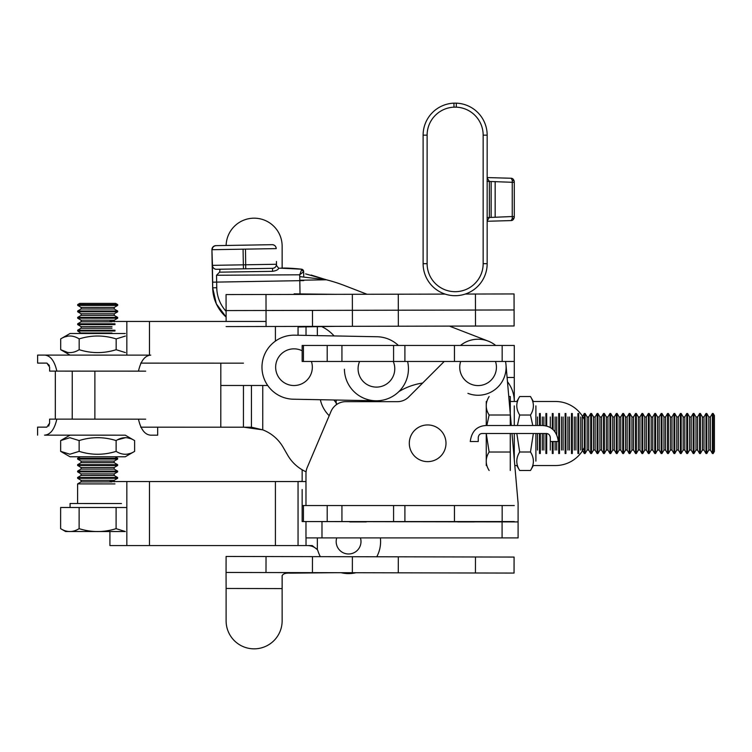 <?xml version="1.0" encoding="UTF-8"?>
<svg xmlns="http://www.w3.org/2000/svg" width="752" height="752" viewBox="0 0 752 752"><rect width="100%" height="100%" fill="white"/><g stroke="black" fill="none" stroke-linecap="round" stroke-linejoin="round"><path stroke-width="1.13" d="M294.135 293.863L335.853 294.333L294.135 293.863M226.117 245.472A28.021 28.021 0 0 1 254.486 218.183A28.021 28.021 0 0 1 282.141 246.195L282.141 268.173L282.141 246.195A28.021 28.021 0 0 0 254.486 218.183A28.021 28.021 0 0 0 226.117 245.472M514.086 309.965L475.471 310.04L475.433 294.032L465.262 294.051L514.048 293.947L475.433 294.032L475.499 326.048L514.114 325.973L514.086 309.965L398.316 310.209L398.278 294.201L445.146 294.098L352.35 294.295L398.278 294.201L398.316 310.209L514.086 309.965L514.048 293.947L514.086 309.965M226.098 310.576L266.039 310.491L226.098 310.576L226.117 321.442L226.061 294.568L266.001 294.483L226.061 294.568L226.098 310.576L398.316 310.209L398.353 326.218L475.499 326.048M226.126 326.584L266.067 326.5L266.039 310.491L312.465 310.388L266.039 310.491L266.001 294.483L352.35 294.295L352.387 310.303L475.471 310.04M298.046 326.97L335.918 326.349M266.067 326.5L352.425 326.312L352.387 310.303L312.465 310.388L398.316 310.209M266.039 310.491L266.001 294.483L352.35 294.295L352.425 326.312L398.353 326.218M511.999 433.509L518.1 503.257L518.1 537.915L518.1 521.907L305.979 521.568M457.818 521.907L474.324 521.907M349.755 521.907L366.262 521.907M518.1 521.907L518.1 537.915L305.979 537.915L305.979 521.907M305.979 505.551L305.979 473.675A16.008 16.008 0 0 1 307.248 467.424L331.021 411.41A16.008 16.008 0 0 1 345.76 401.662L397.404 401.662A16.008 16.008 0 0 0 408.721 396.971L444.225 361.468M505.494 361.468A28.021 28.021 0 0 1 505.993 364.795L511.304 425.51M460.459 345.459A28.021 28.021 0 0 1 495.7 345.459M460.666 361.468A18.339 18.339 0 0 0 475.866 385.447A18.339 18.339 0 0 0 495.493 361.468M302.154 350.761A18.339 18.339 0 0 0 277.159 359.907A18.339 18.339 0 0 0 287.612 384.385A18.339 18.339 0 0 0 311.422 361.468M359.597 361.468A18.339 18.339 0 0 0 370.04 385.955A18.339 18.339 0 0 0 393.258 361.468M445.156 448.756A18.339 18.339 0 0 0 423.63 425.388A18.339 18.339 0 0 0 414.155 455.712A18.339 18.339 0 0 0 445.156 448.756M125.405 352.575L116.156 349.718C103.832 353.562 91.5 353.562 79.176 349.699L79.176 338.908C91.509 335.054 103.832 335.054 116.165 338.917L125.405 336.059M116.156 349.718L116.165 338.917M125.293 333.512L70.058 333.493L60.686 338.898C66.853 335.044 73.019 335.044 79.176 338.908M79.176 349.699C73.01 353.553 66.843 353.553 60.686 349.699L67.304 352.312M60.686 338.898L60.686 349.699L70.049 355.104M67.313 336.285L65.264 336.811M79.139 440.569C91.471 436.715 103.804 436.724 116.128 440.578L116.118 451.379C103.795 455.223 91.462 455.223 79.139 451.36L69.889 454.217L60.649 451.36L60.649 440.559L69.898 437.702L79.139 440.569L79.139 451.36M60.649 451.36L70.011 456.765L125.246 456.784L134.617 451.379C128.451 455.233 122.285 455.233 116.118 451.379M116.128 440.578C122.294 436.724 128.451 436.724 134.617 440.587L134.617 451.379M127.99 453.992L130.04 453.475M130.04 438.491L127.99 437.965M125.368 437.72L117.65 439.76M60.649 440.559L70.021 435.154L125.255 435.173L134.617 440.587M149.469 355.132L44.565 355.094C50.422 355.499 54.511 360.838 56.842 371.112L49.632 371.112L49.632 367.108L46.878 363.103L37.628 363.103L37.628 355.094L44.565 355.094L37.628 355.094M46.878 363.103L49.369 365.463M145.691 371.14L56.842 371.112M138.471 371.14C140.793 360.894 144.882 355.564 150.767 355.132M37.6 435.145L37.6 427.136L46.85 427.145L49.613 423.141L49.613 419.137L56.823 419.137C54.511 429.383 50.412 434.722 44.537 435.145L125.255 435.173M150.738 435.182L157.676 435.182L150.738 435.182C144.882 434.778 140.784 429.439 138.462 419.165L145.672 419.174M49.613 423.141L48.664 426.093M138.462 419.165L56.823 419.137M407.603 361.468A32.016 32.016 0 0 1 375.821 400.778L293.383 399.209A32.016 32.016 0 0 1 261.978 366.581A32.016 32.016 0 0 1 294.605 335.176L377.043 336.746A32.016 32.016 0 0 1 398.381 345.459M115.018 304.598L77.672 304.579L77.672 305.378L117.697 305.397L117.697 304.598L115.018 304.598M117.697 304.598L115.611 303.394L79.75 303.385L77.672 304.579M114.953 477.501L77.606 477.482L77.606 478.291L117.632 478.3L117.632 477.501L114.953 477.501M79.129 507.506L60.63 507.497L60.621 528.647C66.787 532.501 72.953 532.501 79.12 528.656C91.443 532.51 103.767 532.51 116.09 528.665L116.099 507.515L79.129 507.506L79.12 528.656M126.834 507.525L116.099 507.515M116.09 528.665L125.34 531.532L65.584 531.514L60.621 528.647M114.953 483.903L77.606 483.893L77.597 503.502M70.077 507.506L70.077 503.502L121.467 503.52M115.009 318.199L117.688 318.199L114.219 320.202L112.01 320.202L81.131 320.192L77.663 318.19L115.009 318.199M114.962 459.087L117.641 459.087L114.172 461.089L111.954 461.089L81.084 461.079L77.616 459.077L114.962 459.087M114.962 464.689L77.616 464.68L77.616 465.479L117.641 465.488L117.641 464.689L114.962 464.689M115.037 456.784L117.641 458.288L77.616 458.278L77.616 459.077M114.953 471.899L117.632 471.899L114.172 473.901L81.075 473.882L77.616 471.88L114.953 471.899M115.009 323.802L77.663 323.792L77.663 324.591L115.009 324.61M114.172 469.098L114.172 467.49L81.075 467.481L81.075 469.079L114.172 469.098L117.632 471.1L77.616 471.081L77.616 471.88M115.009 311.798L117.688 311.798L114.229 313.8L112.01 313.8L81.131 313.791L77.663 311.789L115.009 311.798M81.131 313.791L81.131 315.389L114.219 315.398L117.688 317.4L77.663 317.391L77.663 318.19M114.229 308.997L114.229 307.399L81.131 307.38L81.131 308.987L114.229 308.997L117.688 310.999L77.663 310.99L77.663 311.789M81.536 333.493L77.663 330.993L115.009 331.012M115.009 330.213L77.663 330.194L77.663 330.993M140.652 427.174L251.422 427.211L251.431 385.485M244.08 427.221L262.739 429.853L251.422 427.211M243.46 363.169L140.68 363.131M55.31 419.137L55.328 371.112M260.211 429.251L262.739 429.853A40.025 40.025 0 0 1 283.109 447.233L287.725 455.242A40.025 40.025 0 0 0 306.083 471.795M329.207 415.696A32.016 32.016 0 0 1 320.352 399.716M245.443 427.268L246.477 427.324M250.463 427.653L252.371 427.879M255.633 428.367L257.071 428.621M283.109 447.233L287.725 455.242M280.458 268.191L301.571 269.188C291.983 268.182 284.942 267.853 280.458 268.191L278.663 268.22C278.259 269.724 276.21 270.758 272.525 271.322L219.584 272.168L220.054 269.225L245.735 268.784L245.481 249.138L212.196 249.711C212.393 247.276 213.7 245.923 216.125 245.641L272.158 244.682A4.004 4.004 89 0 1 276.228 248.611L245.481 249.138M276.454 261.564L276.501 264.262L243.347 264.826L243.075 249.185M276.454 261.489L276.501 264.262A4.004 4.004 -91 0 1 272.562 268.332L272.525 271.322M301.627 269.695L303.648 271.716A2.397 2.096 178.8 0 0 301.627 269.695L299.71 274.8L216.538 275.241L216.755 287.725A36.021 36.021 -91 0 0 226.098 311.328M219.584 272.168L216.538 275.241M303.648 271.735L303.733 276.858L303.648 271.726L299.71 274.8L299.804 280.675L212.647 282.169L212.675 287.8L212.186 265.362A4.004 4.004 89 0 0 212.28 266.152A4.004 4.004 89 0 1 212.186 265.362L211.923 249.72A4.004 4.004 -91 0 1 215.852 245.65A4.004 4.004 -91 0 0 211.923 249.72L212.28 266.152M278.663 268.22L276.294 265.268M226.108 317.034A40.025 40.025 -91 0 1 212.675 287.8L216.322 303.827L226.108 317.034M220.054 269.225L216.463 269.291A4.004 4.004 89 0 1 212.393 265.353L212.647 282.169M301.571 269.188A2.397 2.397 -91 0 1 303.648 271.519M212.393 265.353L212.459 265.353A4.004 4.004 89 0 0 216.529 269.291L272.562 268.332A4.004 4.004 -91 0 0 276.501 264.262C276.304 266.697 274.997 268.05 272.562 268.332M215.852 245.65C213.427 245.923 212.111 247.286 211.923 249.72L212.459 265.353A4.004 4.004 89 0 0 216.529 269.291L216.463 269.291M212.459 265.353L243.347 264.826L243.479 268.831M226.108 316.977A40.025 40.025 -91 0 1 212.741 287.8L216.755 287.725M305.603 273.878L326.377 279.782A160.101 160.101 0 0 1 344.717 285.628L367.042 294.267L344.717 285.628M299.738 276.604L326.377 279.782L311.084 275.016M321.612 326.556A40.025 40.025 0 0 1 334.095 335.928M344.416 369.241A32.016 32.016 0 0 0 375.821 400.778M398.87 391.604A64.042 64.042 0 0 1 422.662 383.041M505.993 364.795A28.021 28.021 0 0 1 467.923 393.352M449.395 326.105L488.18 341.107L449.395 326.105M282.15 575.496L282.141 588.59L226.108 588.468L226.061 572.46L514.048 573.071L514.086 557.063L475.471 556.978L475.433 572.986M335.853 572.695L290.112 573.146C285.751 572.874 283.081 573.748 282.122 575.759L282.141 620.823A28.021 28.021 0 0 1 254.12 648.844A28.021 28.021 0 0 1 226.108 620.823L226.108 588.468M226.098 556.452L226.061 572.46L226.098 556.452L475.471 556.978M398.316 556.818L398.278 572.827M507.478 381.753A32.016 32.016 0 0 1 514.283 401.493L514.283 345.459L502.167 345.459L502.167 361.468L514.283 361.468M303.423 345.459L303.423 361.468L302.154 361.468L302.154 345.459L502.167 345.459M303.423 361.468L502.167 361.468M372.193 400.703L372.193 401.493A18.01 18.01 0 0 1 372.193 401.662M336.445 404.642A18.01 18.01 0 0 1 336.172 401.493L336.172 400.017M302.154 489.543L302.154 521.568L514.283 521.568M302.154 505.551L514.283 505.551M302.154 469.774L302.154 481.543M530.489 451.999C534.343 458.165 534.343 464.332 530.489 470.489L519.688 470.489C515.834 464.332 515.834 458.165 519.688 451.999L516.821 433.509L519.688 451.999L530.489 451.999C534.343 458.165 534.343 464.332 530.489 470.489L519.688 470.489C515.834 464.332 515.834 458.165 519.688 451.999L530.489 451.999L533.347 433.509L530.489 451.999M514.283 405.892L514.283 425.51L514.283 405.892M514.283 433.509L514.283 459.547L514.283 433.509M517.395 425.51L519.688 415.019C515.834 408.853 515.834 402.696 519.688 396.53L530.489 396.53C534.343 402.696 534.343 408.853 530.489 415.019L532.773 425.51L530.489 415.019L519.688 415.019C515.834 408.853 515.834 402.696 519.688 396.53L530.489 396.53C534.343 402.696 534.343 408.853 530.489 415.019L519.688 415.019L517.395 425.51M535.894 405.892L535.894 425.51L535.894 405.892M535.894 433.509L535.894 461.126L535.894 433.509M486.262 401.493L486.262 425.51C476.965 425.933 471.636 431.272 470.254 441.518L478.253 441.518L478.253 437.514C478.648 434.919 479.983 433.584 482.258 433.509L546.3 433.509C548.584 433.594 549.909 434.929 550.304 437.514L550.304 441.518L550.304 437.514C549.909 434.929 548.584 433.594 546.3 433.509L482.258 433.509C479.983 433.584 478.648 434.919 478.253 437.514L478.253 441.518L470.254 441.518C471.636 431.272 476.965 425.933 486.262 425.51L542.295 425.51C551.564 425.905 556.903 431.244 558.304 441.518L550.304 441.518L550.304 450.053M486.262 425.51L542.295 425.51C551.564 425.905 556.903 431.244 558.304 441.518L550.304 441.518M555.502 401.493A32.016 32.016 0 0 1 584.323 419.55A32.016 32.016 0 0 0 555.502 401.493L532.698 401.493L555.502 401.493M584.323 447.468A32.016 32.016 0 0 1 555.502 465.535L532.698 465.535L555.502 465.535A32.016 32.016 0 0 0 584.323 447.468M510.279 401.493L517.479 401.493L510.279 401.493M517.479 465.535L514.8 465.535L517.479 465.535M713.197 453.522L713.197 413.497L712.398 413.497L712.398 453.522L713.197 453.522L714.4 451.444L714.4 415.574L713.197 413.497M540.293 453.522L540.293 433.509M540.293 425.51L540.293 413.497M539.494 413.497L539.494 425.51M539.494 433.509L539.494 453.522M510.279 425.51L510.279 396.53L508.766 396.53M510.279 470.489L510.279 433.509M649.164 453.522L649.164 413.497L648.356 413.497L648.356 453.522L649.164 453.522L651.166 450.053L652.764 450.053L654.766 453.522L654.766 413.497L652.764 416.965L652.764 450.053M681.18 453.522L681.18 413.497L680.381 413.497L680.381 453.522L681.18 453.522L683.183 450.053L684.781 450.053L686.783 453.522L686.783 413.497L684.781 416.965L684.781 450.053M657.568 450.053L659.166 450.053L659.166 416.965L657.568 416.965L657.568 450.053L655.565 453.522L655.565 413.497L654.766 413.497M699.595 413.497L699.595 453.522L697.593 450.053L697.593 416.965L699.595 413.497L700.394 413.497L700.394 453.522L699.595 453.522M510.279 452.018L489.129 452.018C485.275 458.175 485.275 464.332 489.129 470.489M667.569 413.497L667.569 453.522L665.567 450.053L665.567 416.965L667.569 413.497L668.368 413.497L668.368 453.522L667.569 453.522M661.967 453.522L661.967 413.497L661.168 413.497L661.168 453.522L661.967 453.522L663.969 450.053L665.567 450.053M486.262 465.535L486.262 433.509L489.129 452.018M489.129 396.53C485.275 402.687 485.275 408.844 489.129 415.01L486.835 425.51M558.708 413.497L558.708 453.522M553.105 453.522L553.105 441.518M553.105 429.702L553.105 413.497M559.507 453.522L559.507 413.497M552.306 413.497L552.306 429.016M552.306 441.518L552.306 453.522M629.95 453.522L629.95 413.497L629.151 413.497L629.151 453.522L629.95 453.522L631.953 450.053L633.551 450.053L635.553 453.522L635.553 413.497L633.551 416.965L633.551 450.053M623.549 453.522L623.549 413.497L622.741 413.497L622.741 453.522L623.549 453.522L625.542 450.053L627.149 450.053L629.151 453.522M577.921 413.497L577.921 453.522M572.31 453.522L572.31 413.497M578.72 453.522L578.72 413.497M676.781 450.053L678.379 450.053L678.379 416.965L676.781 416.965L676.781 450.053L674.779 453.522L674.779 413.497L673.98 413.497L673.98 453.522L671.978 450.053L671.978 416.965L673.98 413.497M545.896 413.497L545.896 425.914M545.896 433.509L545.896 453.522M510.279 415.01L489.129 415.01M617.138 453.522L617.138 413.497L616.339 413.497L616.339 453.522L617.138 453.522L619.14 450.053L620.748 450.053L622.741 453.522M693.983 453.522L693.983 413.497L693.184 413.497L693.184 453.522L693.983 453.522L695.985 450.053L697.593 450.053M642.753 453.522L642.753 413.497L641.954 413.497L641.954 453.522L642.753 453.522L644.755 450.053L646.363 450.053L648.356 453.522M610.737 453.522L610.737 413.497L609.938 413.497L609.938 453.522L610.737 453.522L612.739 450.053L614.337 450.053L616.339 453.522M571.511 413.497L571.511 453.522M565.908 453.522L565.908 413.497M582.612 416.467L584.323 413.497L584.323 453.522L582.612 450.561M546.695 453.522L546.695 433.528M546.695 426.121L546.695 413.497M705.996 413.497L705.996 453.522L703.994 450.053L703.994 416.965L705.996 413.497L706.795 413.497L706.795 453.522L705.996 453.522M590.724 413.497L590.724 453.522L588.722 450.053L588.722 416.965L590.724 413.497L591.523 413.497L591.523 453.522L590.724 453.522M588.722 416.965L587.124 416.965L587.124 450.053L585.122 453.522L585.122 413.497L584.323 413.497M638.354 450.053L639.952 450.053L639.952 416.965L638.354 416.965L638.354 450.053L636.352 453.522L636.352 413.497L635.553 413.497M597.126 413.497L597.126 453.522L595.123 450.053L595.123 416.965L597.126 413.497L597.934 413.497L597.934 453.522L597.126 453.522M565.109 413.497L565.109 453.522M606.338 450.053L607.936 450.053L607.936 416.965L606.338 416.965L606.338 450.053L604.335 453.522L604.335 413.497L603.536 413.497L603.536 453.522L601.534 450.053L601.534 416.965L603.536 413.497M689.584 450.053L691.182 450.053L691.182 416.965L689.584 416.965L689.584 450.053L687.582 453.522L687.582 413.497L686.783 413.497M220.815 385.485L267.712 385.485M266.058 321.442L109.914 321.442M333.879 399.979A40.025 40.025 0 0 1 336.99 404.275M109.914 481.543L305.979 481.543M320.324 556.649A32.016 32.016 0 0 1 318.03 551.178A8.009 8.009 0 0 0 317.344 549.609L312.212 545.576L109.914 545.576L109.914 531.532M297.435 481.543L302.154 481.365M317.344 537.915L317.344 549.609C314.421 546.826 310.999 545.482 307.079 545.576M380.39 537.915A32.016 32.016 0 0 1 376.761 556.771M355.959 572.733A32.016 32.016 0 0 1 341.07 572.704M360.434 537.915A12.408 12.408 0 0 1 346.728 553.848A12.408 12.408 0 0 1 336.727 537.915M427.117 135.163L423.113 135.163A32.026 32.026 0 0 1 453.935 103.156L456.342 103.156A32.026 32.026 0 0 1 487.164 135.163L487.164 263.67A32.026 32.026 0 0 1 456.342 295.677L453.935 295.677A32.026 32.026 0 0 1 423.113 263.67L423.113 135.163A32.026 32.026 0 0 1 453.935 103.156L454.011 107.16L456.267 107.16A28.021 28.021 0 0 1 483.16 135.163L483.16 263.67A28.021 28.021 0 0 1 455.139 291.691A28.021 28.021 0 0 1 427.117 263.67L427.117 135.163A28.021 28.021 0 0 1 454.011 107.16M483.16 263.67L487.164 263.67A32.026 32.026 0 0 1 456.342 295.677L453.935 295.677M487.164 220.806L489.355 217.478L512.244 216.538L512.244 182.294L487.033 181.364M514.283 182.294L512.244 182.294L512.291 180.367A2.397 1.175 180 0 1 514.283 181.523L514.283 217.309A2.397 1.175 180 0 1 512.291 218.465L511.219 220.58L487.164 221.267M512.291 218.465L512.244 216.538L514.283 216.538M512.291 180.367L511.219 178.252L487.164 177.566M487.164 178.027L489.355 181.354L489.364 217.469L487.033 217.601M456.342 103.156L456.267 107.16L456.342 103.156A32.026 32.026 0 0 1 487.164 135.163L483.16 135.163M491.15 217.262L491.15 181.57M312.465 310.388L312.494 326.396M502.092 537.915L502.092 521.907M321.988 537.915L321.988 521.907M77.616 464.68L81.084 462.677L114.172 462.687L117.641 464.689M81.122 332.995L112.001 333.014M77.606 477.482L81.075 475.49L114.172 475.499L117.632 477.501M112.001 326.603L81.131 326.594L81.131 328.201L112.001 328.21M77.663 323.792L81.131 321.79L112.01 321.8M114.163 481.9L114.163 480.302L81.075 480.293L81.075 481.891L111.954 481.9M243.441 427.211L243.46 385.485M72.23 419.146L72.248 371.121M94.874 419.155L94.884 371.121M220.797 427.202L220.825 363.16M262.739 429.853L262.758 385.485M212.261 265.55L212.675 287.8M303.799 280.599L299.804 280.675L300.029 293.872M212.196 249.711C212.393 247.276 213.7 245.923 216.125 245.641M276.228 248.611A4.004 4.004 89 0 0 272.158 244.682C274.593 244.879 275.956 246.186 276.228 248.611M326.377 279.782L299.794 280.233M352.387 556.715L352.35 572.723L352.387 556.715M312.465 556.63L312.428 572.639M266.039 556.536L266.001 572.545M514.283 377.476L507.102 377.476M454.443 345.459L454.443 361.468M327.195 345.459L327.195 361.468M341.934 345.459L341.934 361.468M393.578 345.459L393.578 361.468M404.905 345.459L404.905 361.468M303.423 521.568L303.423 505.551M327.195 521.568L327.195 505.551M341.934 521.568L341.934 505.551M393.578 521.568L393.578 505.551M404.905 521.568L404.905 505.551M454.443 521.568L454.443 505.551M502.167 521.568L502.167 505.551M652.764 416.965L651.166 416.965L651.166 450.053M644.755 450.053L644.755 416.965L646.363 416.965L646.363 450.053M661.967 413.497L663.969 416.965L663.969 450.053M671.978 416.965L670.37 416.965L670.37 450.053L671.978 450.053M556.706 416.965L556.706 434.534M556.706 441.518L556.706 450.053M555.108 416.965L555.108 431.911M555.108 441.518L555.108 450.053M629.95 413.497L631.953 416.965L631.953 450.053M684.781 416.965L683.183 416.965L683.183 450.053M625.542 450.053L625.542 416.965L627.149 416.965L627.149 450.053M575.919 416.965L575.919 450.053M574.312 416.965L574.312 450.053M542.295 416.965L542.295 425.51M542.295 433.509L542.295 450.053M543.893 416.965L543.893 425.585M543.893 433.509L543.893 450.053M614.337 450.053L614.337 416.965L612.739 416.965L612.739 450.053M620.748 450.053L620.748 416.965L619.14 416.965L619.14 450.053M567.91 416.965L567.91 450.053M569.508 416.965L569.508 450.053M580.723 416.965L580.723 450.053M582.321 416.965L582.321 450.053M693.983 413.497L695.985 416.965L695.985 450.053M710.396 450.053L710.396 416.965L708.798 416.965L708.798 450.053L710.396 450.053L712.398 453.522M703.994 416.965L702.396 416.965L702.396 450.053L703.994 450.053M537.492 416.965L537.492 425.51M537.492 433.509L537.492 450.053M550.304 416.965L550.304 427.653M561.509 416.965L561.509 450.053M563.107 416.965L563.107 450.053M591.523 413.497L593.525 416.965L593.525 450.053L591.523 453.522M597.934 413.497L599.927 416.965L599.927 450.053L597.934 453.522M298.046 335.242L298.046 326.434M306.026 335.392L306.026 326.885M126.834 355.123L126.834 321.442M149.469 355.301L149.469 321.442M275.411 341.117L275.411 326.481M317.344 335.608L317.344 326.659M298.046 481.543L298.046 545.576M306.026 537.915L306.026 545.576M149.469 481.543L149.469 545.576M275.411 481.543L275.411 545.576M126.834 481.543L126.834 545.576M495.164 217.253L495.164 181.58M423.113 263.67L427.117 263.67M157.676 435.182L157.676 427.183M117.641 458.288L117.641 459.087M114.219 315.398L114.229 313.8M114.172 475.499L114.172 473.901M81.075 475.49L81.075 473.882M114.172 467.49L117.641 465.488M81.075 467.481L77.616 465.479M81.075 469.079L77.616 471.081M81.131 315.389L77.663 317.391M117.688 310.999L117.688 311.798M114.172 462.687L114.172 461.089M81.084 462.677L81.084 461.079M114.229 307.399L117.697 305.397M81.131 307.38L77.672 305.378M81.131 308.987L77.663 310.99M117.632 471.1L117.632 471.899M80.22 456.774L77.616 458.278M81.131 328.201L77.663 330.194M81.131 326.594L77.663 324.591M114.163 480.302L117.632 478.3M81.075 480.293L77.606 478.291M81.075 481.891L77.606 483.893M117.688 317.4L117.688 318.199M114.219 321.8L114.219 320.202M81.131 321.79L81.131 320.192M516.821 465.535L519.688 470.489L516.821 465.535M516.821 401.493L519.688 396.53L516.821 401.493M533.347 401.493L530.489 396.53L533.347 401.493M533.347 465.535L530.489 470.489L533.347 465.535M651.166 416.965L649.164 413.497M646.363 416.965L648.356 413.497M655.565 453.522L654.766 453.522M663.969 416.965L665.567 416.965M627.149 416.965L629.151 413.497M625.542 416.965L623.549 413.497M678.379 450.053L680.381 453.522M678.379 416.965L680.381 413.497M676.781 416.965L674.779 413.497M619.14 416.965L617.138 413.497M620.748 416.965L622.741 413.497M670.37 416.965L668.368 413.497M670.37 450.053L668.368 453.522M674.779 453.522L673.98 453.522M644.755 416.965L642.753 413.497M612.739 416.965L610.737 413.497M614.337 416.965L616.339 413.497M587.124 450.053L588.722 450.053M631.953 416.965L633.551 416.965M702.396 416.965L700.394 413.497M702.396 450.053L700.394 453.522M587.124 416.965L585.122 413.497M710.396 416.965L712.398 413.497M708.798 416.965L706.795 413.497M708.798 450.053L706.795 453.522M683.183 416.965L681.18 413.497M636.352 453.522L635.553 453.522M659.166 450.053L661.168 453.522M659.166 416.965L661.168 413.497M607.936 450.053L609.938 453.522M607.936 416.965L609.938 413.497M606.338 416.965L604.335 413.497M639.952 450.053L641.954 453.522M639.952 416.965L641.954 413.497M687.582 453.522L686.783 453.522M638.354 416.965L636.352 413.497M689.584 416.965L687.582 413.497M691.182 450.053L693.184 453.522M691.182 416.965L693.184 413.497M657.568 416.965L655.565 413.497M585.122 453.522L584.323 453.522M604.335 453.522L603.536 453.522M695.985 416.965L697.593 416.965M599.927 416.965L601.534 416.965M599.927 450.053L601.534 450.053M593.525 416.965L595.123 416.965M593.525 450.053L595.123 450.053M514.283 217.309C513.757 219.405 512.732 220.505 511.219 220.58L511.219 220.58M514.283 181.523C513.757 179.427 512.732 178.327 511.219 178.252L511.219 178.252"/></g></svg>

